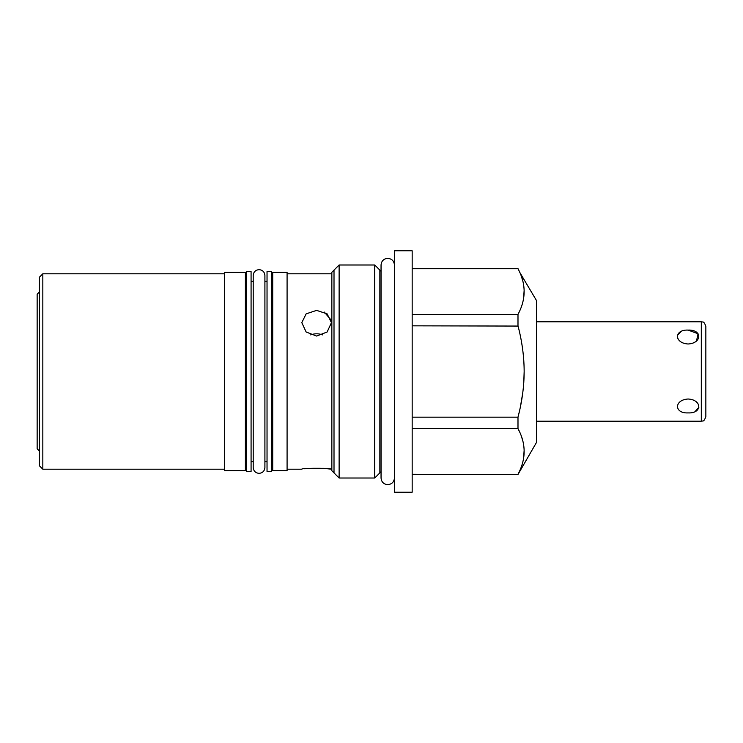 <?xml version="1.0" encoding="UTF-8"?>
<svg xmlns="http://www.w3.org/2000/svg" width="743" height="743" viewBox="0 0 743 743"><rect width="100%" height="100%" fill="white"/><g stroke="black" fill="none" stroke-linecap="round" stroke-linejoin="round"><path stroke-width="1.11" d="M39.425 451.085L37.15 448.809L37.15 294.191L39.425 291.915M42.834 469.204L42.834 273.796L39.425 277.204L39.425 465.796L42.834 469.204L224.6 469.204M224.6 371.5L224.6 272.263L245.394 272.263L245.394 470.737L224.6 470.737L224.6 371.5M272.718 371.5L272.718 272.263L287.086 272.263L287.086 470.737L272.718 470.737L272.718 371.5M267.034 471.415L267.034 271.585L271.585 271.585L271.585 471.415L267.034 471.415M251.078 271.585L251.078 471.415L246.527 471.415L246.527 271.585L251.078 271.585M316.629 336.05L306.144 332.01L301.797 322.648L306.144 313.852L316.629 310.379L327.115 313.852L331.452 322.648L327.115 332.01L316.629 336.05M331.452 322.648L331.434 322.007M331.164 320.149L324.329 312.088M287.086 469.204L301.797 469.204C300.915 467.96 332.52 467.988 331.452 469.204L323.604 468.322L308.364 468.424M306.488 468.601L304.723 468.805M339.124 478.009L331.852 470.737L331.852 272.263L339.124 264.991L339.124 478.009L374.741 478.009L374.741 264.991L339.124 264.991M394.449 250.79L394.449 492.21L412.17 492.21L412.17 250.79L394.449 250.79M412.17 474.275L517.992 474.489L536.455 442.503L536.455 300.497L519.682 272.235M521.707 277.38L522.719 280.761M524.14 290.281L523.639 298.017M517.992 474.275C526.183 459.053 526.183 443.822 517.992 428.609L517.992 417.167L412.17 417.167M519.682 432.11L517.992 428.609L412.17 428.609M519.273 411.919L517.992 417.167C522.05 401.731 524.103 386.509 524.159 371.5C524.103 356.491 522.05 341.26 517.992 325.833L517.992 314.391L412.17 314.391M518.057 326.066L412.17 325.833M517.992 314.391C526.183 299.169 526.183 283.947 517.992 268.725L412.17 268.725M524.159 371.5L523.778 382.599M522.756 392.833L520.462 406.486M521.707 437.265L522.719 440.645M524.14 450.156L523.639 457.902M521.79 343.684L522.19 346.145M523.406 355.934L523.778 360.401M692.987 399.901L694.473 400.588M696.516 402.009L697.593 403.161M697.733 403.347L698.485 404.647M698.857 407.368L695.114 411.529M688.129 412.894C702.246 413.637 702.246 399.818 688.129 399.01C674.012 399.818 674.012 413.637 688.129 412.894M688.129 330.106C674.012 329.363 674.012 343.182 688.129 343.99C702.246 343.182 702.246 329.363 688.129 330.106L698.039 333.718L696.516 340.991M695.327 341.901L692.987 343.099M683.226 343.08L681.879 342.458M679.743 340.991L678.656 339.83M678.47 339.588L677.792 338.409M677.458 335.316L681.099 331.489M705.85 371.5L705.85 326.344C703.491 319.945 702.553 322.703 701.308 321.793L701.308 421.207C702.553 420.297 703.491 423.055 705.85 416.656L705.85 343.099M310.685 334.889A14.823 12.835 180 0 1 316.629 333.811A14.823 12.835 180 0 1 322.573 334.889M379.849 270.108L379.849 472.892M334.006 472.892L334.006 270.108M42.834 273.796L224.6 273.796M267.034 461.644L264.907 461.644M253.205 461.644L251.078 461.644M272.718 461.644L271.585 461.644M246.527 461.644L245.394 461.644M267.034 281.356L264.907 281.356M253.205 281.356L251.078 281.356M272.718 281.356L271.585 281.356M246.527 281.356L245.394 281.356M287.086 273.796L331.852 273.796M381.048 471.703L374.741 478.009M381.048 271.297L374.741 264.991M517.992 268.511L412.17 268.511M517.992 474.489L412.17 474.489M536.455 421.207L701.308 421.207M536.455 321.793L701.308 321.793M394.449 477.953L394.449 477.953C394.05 482.021 391.821 484.26 387.744 484.65C383.676 484.26 381.438 482.021 381.048 477.953L381.048 265.047C381.438 260.979 383.676 258.74 387.744 258.35C391.821 258.74 394.05 260.979 394.449 265.047L394.449 265.047M264.907 467.496L264.907 275.504C264.564 271.947 262.613 269.997 259.056 269.653C255.499 269.997 253.549 271.947 253.205 275.504L253.205 467.496C253.549 471.053 255.499 473.003 259.056 473.347C262.613 473.003 264.564 471.053 264.907 467.496"/></g></svg>
